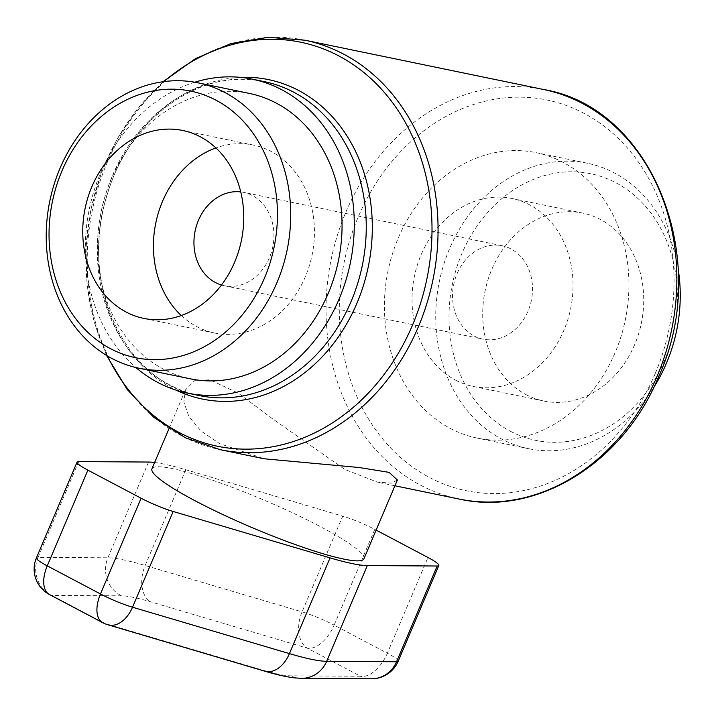 <?xml version="1.0" encoding="UTF-8"?>
<svg xmlns="http://www.w3.org/2000/svg" width="716" height="716" viewBox="0 0 716 716"><rect width="100%" height="100%" fill="white"/><g stroke="black" fill="none" stroke-linecap="round" stroke-linejoin="round"><path stroke-width="0.54" stroke-dasharray="3.58 2.69" d="M194.806 82.206A160.294 133.266 -78.3 0 0 89.285 209.161A160.294 133.266 -78.3 0 0 135.87 367.523M397.389 479.988L391.419 483.094L377.654 482.217L344.906 469.508L272.205 418.547L238.598 393.344L209.94 379.766L194.51 380.724L185.399 390.005L183.887 402.15L188.827 416.372L200.972 430.96L219.57 443.616L264.231 458.786M450.221 428.365A145.724 121.147 -78.3 0 0 477.196 438.085A145.724 121.147 -78.3 0 0 625.319 319.882A145.724 121.147 -78.3 0 0 536.15 152.66A145.724 121.147 -78.3 0 0 392.332 254.198A145.724 121.147 -78.3 0 0 450.221 428.365M49.485 594.557A28.783 15.555 117.8 0 0 51.767 595.381A28.783 27.244 90.4 0 1 38.064 557.343A28.783 3.75 23 0 0 36.427 557.853M78.697 461.605L38.064 557.343L107.919 557.782A126.66 16.495 -157 0 1 145.178 565.479L302.071 611.876A28.783 18.84 -73.5 0 0 307.316 648.159A28.783 15.555 117.8 0 0 334.13 625.122A28.783 3.75 23 0 0 302.071 611.876L342.713 516.138A28.783 3.75 -157 0 1 374.772 529.393L376.115 530.1M107.973 624.808A28.783 18.84 106.5 0 1 104.984 623.475A28.783 15.555 -62.2 0 1 102.692 622.66M398.177 661.235A28.783 3.75 23 0 0 387.347 653.225A28.783 15.555 -62.2 0 1 360.524 676.262A28.783 27.244 -89.6 0 0 371.497 678.777M154.629 462.491A126.66 16.495 -157 0 1 185.82 469.741L342.713 516.138M363.934 558.802A115.151 14.991 23 0 0 263.792 500.01A115.151 14.991 23 0 0 151.944 468.819M249.275 93.402A145.724 121.147 -78.3 0 0 105.458 194.949A145.724 121.147 -78.3 0 0 163.346 369.107A145.724 121.147 -78.3 0 0 190.322 378.827M510.481 431.292A136.13 113.173 -78.3 0 0 677.318 291.251A136.13 113.173 -78.3 0 0 501.862 198.609A136.13 113.173 -78.3 0 0 510.481 431.292M653.654 387.58A145.724 121.147 101.7 0 1 528.524 448.681A145.724 121.147 101.7 0 1 501.549 438.971A145.724 121.147 101.7 0 1 443.66 264.804A145.724 121.147 101.7 0 1 587.478 163.266A145.724 121.147 101.7 0 1 678.159 268.939M526.045 394.632A95.962 79.78 -78.3 0 0 543.811 401.023A95.962 79.78 -78.3 0 0 638.511 334.166A95.962 79.78 -78.3 0 0 600.393 219.472A95.962 79.78 -78.3 0 0 582.636 213.082A95.962 79.78 -78.3 0 0 487.927 279.938A95.962 79.78 -78.3 0 0 526.045 394.632M181.282 315.541A95.962 79.78 -78.3 0 0 196.757 326.612A95.962 79.78 -78.3 0 0 214.523 333.012A95.962 79.78 -78.3 0 0 309.231 266.146A95.962 79.78 -78.3 0 0 271.113 151.461A95.962 79.78 -78.3 0 0 253.348 145.062A95.962 79.78 -78.3 0 0 215.901 147.926M221.495 285.013A47.668 39.631 -78.3 0 0 224.296 285.72A47.668 39.631 -78.3 0 0 271.337 252.506A47.668 39.631 -78.3 0 0 252.408 195.531A47.668 39.631 -78.3 0 0 243.583 192.353A47.668 39.631 -78.3 0 0 240.728 191.888M474.073 335.956A47.668 39.631 -78.3 0 0 482.897 339.133A47.668 39.631 -78.3 0 0 529.938 305.92A47.668 39.631 -78.3 0 0 511.009 248.944A47.668 39.631 -78.3 0 0 502.185 245.767A47.668 39.631 -78.3 0 0 455.134 278.98A47.668 39.631 -78.3 0 0 474.073 335.956M455.358 380.026A95.962 79.78 -78.3 0 0 473.124 386.425A95.962 79.78 -78.3 0 0 567.833 319.56A95.962 79.78 -78.3 0 0 529.715 204.874A95.962 79.78 -78.3 0 0 511.949 198.475A95.962 79.78 -78.3 0 0 417.24 265.341A95.962 79.78 -78.3 0 0 455.358 380.026M240.701 77.382A163.105 135.601 -78.3 0 0 103.202 209.43A163.105 135.601 -78.3 0 0 172.279 388.215A163.105 135.601 -78.3 0 0 176.1 390.139M199.343 395.572A160.294 133.266 101.7 0 1 169.674 384.886A160.294 133.266 101.7 0 1 105.995 193.302A160.294 133.266 101.7 0 1 264.195 81.606C201.617 66.758 128.925 118.131 107.132 195.065C78.169 283.089 125.703 383.481 199.343 395.572M107.319 355.87A206.271 171.491 101.7 0 1 163.973 81.597M304.944 40.212A209.081 173.827 -78.3 0 0 98.593 185.891A209.081 173.827 -78.3 0 0 181.649 435.784A209.081 173.827 -78.3 0 0 220.358 449.72M459.162 499.052A209.081 173.827 101.7 0 1 420.453 485.117A209.081 173.827 101.7 0 1 337.397 235.224A209.081 173.827 101.7 0 1 543.748 89.536M655.122 373.752A199.487 165.844 -78.3 0 0 583.952 113.307A199.487 165.844 -78.3 0 0 358.233 216.984A199.487 165.844 -78.3 0 0 429.394 477.438A199.487 165.844 -78.3 0 0 655.122 373.752M374.772 529.393L334.13 625.122L387.347 653.225L427.98 557.487M51.767 595.381L104.984 623.475L261.877 669.872A97.877 12.745 23 0 0 290.669 675.823L360.524 676.262L307.316 648.159L150.423 601.762A97.877 12.745 23 0 0 121.631 595.819L51.767 595.381M301.642 678.338A28.783 27.244 90.4 0 1 290.669 675.823M264.866 671.205A28.783 18.84 106.5 0 1 261.877 669.872M148.561 462.044L107.919 557.782A28.783 27.244 -89.6 0 0 121.631 595.819M185.82 469.741L145.178 565.479A28.783 18.84 -73.5 0 0 150.423 601.762M163.051 81.722L138.09 107.874L117.308 138.591L101.386 172.842L90.834 209.484L86.001 247.297L87.057 285.049L93.966 321.484L106.523 355.396M394.928 485.779L377.654 482.217M169.03 428.562L185.399 390.005M587.478 163.266L536.15 152.66M528.524 448.681L477.196 438.085M143.844 318.405L214.523 333.012M253.348 145.062L182.661 130.464M224.296 285.72L482.897 339.133M502.185 245.767L243.583 192.353M473.124 386.425L543.811 401.023M582.636 213.082L511.949 198.475"/><path stroke-width="1.07" d="M135.87 367.523A160.294 133.266 -78.3 0 0 157.699 382.407A160.294 133.266 -78.3 0 0 187.377 393.093A160.294 133.266 -78.3 0 0 350.312 263.076A160.294 133.266 -78.3 0 0 252.22 79.136A160.294 133.266 -78.3 0 0 194.806 82.206M106.523 355.396L127.215 389.522L153.877 417.41L185.39 437.798L220.358 449.72L264.231 458.786L359.146 467.521L389.128 472.372L397.389 479.988L363.934 558.802A115.151 14.991 23 0 1 303.351 547.4A115.151 14.991 23 0 1 195.271 500.869A115.151 14.991 23 0 1 151.944 468.819L169.03 428.562M376.115 530.1L427.98 557.487A28.783 3.75 -157 0 1 438.819 565.497A28.783 3.75 -157 0 1 437.172 566.016L367.317 565.577A126.66 16.495 -157 0 1 330.058 557.88L173.165 511.484A28.783 3.75 -157 0 1 141.106 498.229L87.889 470.135A28.783 3.75 -157 0 1 77.059 462.124A28.783 3.75 -157 0 1 78.697 461.605L148.561 462.044A126.66 16.495 -157 0 1 154.629 462.491M437.172 566.016L396.539 661.754A28.783 3.75 23 0 0 398.177 661.235A28.783 28.783 0 0 1 371.497 678.777L371.497 678.777A28.783 27.244 -89.6 0 0 396.539 661.754L326.675 661.316A126.66 16.495 -157 0 1 289.416 653.618L132.532 607.222A28.783 18.84 106.5 0 1 107.973 624.808A28.783 28.783 0 0 1 102.692 622.66A28.783 15.555 -62.2 0 1 100.473 593.967A28.783 3.75 23 0 0 132.532 607.222L173.165 511.484M112.018 358.51A145.724 121.147 -78.3 0 0 138.994 368.221A145.724 121.147 -78.3 0 0 287.116 250.018A145.724 121.147 -78.3 0 0 197.947 82.805A145.724 121.147 -78.3 0 0 54.13 184.343A145.724 121.147 -78.3 0 0 112.018 358.51M110.515 348.674A136.13 113.173 101.7 0 1 101.896 115.992A136.13 113.173 101.7 0 1 277.343 208.633A136.13 113.173 101.7 0 1 110.515 348.674M138.994 368.221L190.322 378.827A145.724 121.147 -78.3 0 0 338.444 260.624A145.724 121.147 -78.3 0 0 249.275 93.402L197.947 82.805M126.079 312.015A95.962 79.78 -78.3 0 0 143.844 318.405A95.962 79.78 -78.3 0 0 238.544 251.549A95.962 79.78 -78.3 0 0 200.426 136.854A95.962 79.78 -78.3 0 0 182.661 130.464A95.962 79.78 -78.3 0 0 87.961 197.321A95.962 79.78 -78.3 0 0 126.079 312.015M678.159 268.939A145.724 121.147 101.7 0 1 653.654 387.58M215.901 147.926A95.962 79.78 -78.3 0 0 155.811 222.9A95.962 79.78 -78.3 0 0 181.282 315.541M240.728 191.888A47.668 39.631 -78.3 0 0 196.041 227.223A47.668 39.631 -78.3 0 0 215.471 282.543A47.668 39.631 -78.3 0 0 221.495 285.013M176.1 390.139A163.105 135.601 -78.3 0 0 356.837 303.441A163.105 135.601 -78.3 0 0 240.701 77.382M252.22 79.136L264.195 81.606A160.294 133.266 101.7 0 1 351.055 301.57A160.294 133.266 101.7 0 1 199.343 395.572L187.377 393.093M163.973 81.597A206.271 171.491 101.7 0 1 374.987 82.465A206.271 171.491 101.7 0 1 412.452 325.252A206.271 171.491 101.7 0 1 179.045 432.455A206.271 171.491 101.7 0 1 107.319 355.87M220.358 449.72A209.081 173.827 -78.3 0 0 418.233 327.123A209.081 173.827 -78.3 0 0 304.944 40.212L268.115 37.304L231.107 43.542L195.575 58.578L163.051 81.722M304.944 40.212L543.748 89.536A209.081 173.827 101.7 0 1 657.037 376.446A209.081 173.827 101.7 0 1 459.162 499.052L394.928 485.779M141.106 498.229L100.473 593.967L47.256 565.873A28.783 15.555 117.8 0 0 49.485 594.557A28.783 28.783 0 0 1 36.427 557.853A28.783 3.75 23 0 0 47.256 565.873L87.889 470.135M367.317 565.577L326.675 661.316A28.783 27.244 90.4 0 1 301.642 678.338L371.497 678.777M330.058 557.88L289.416 653.618A28.783 18.84 106.5 0 1 264.866 671.205C276.251 674.633 286.176 676.862 294.634 677.891L301.642 678.338M543.748 89.536C652.562 107.686 712.331 259.962 658.729 376.428C623.717 462.527 536.839 516.675 459.162 499.052M77.059 462.124L36.427 557.853M102.692 622.66L49.485 594.557M438.819 565.497L398.177 661.235M264.866 671.205L107.973 624.808"/></g></svg>
